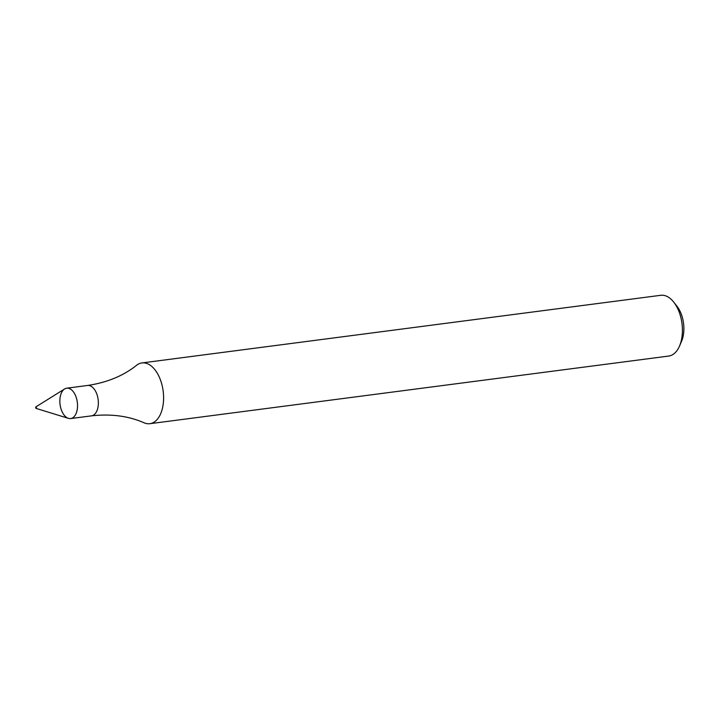<?xml version="1.0" encoding="UTF-8"?>
<svg xmlns="http://www.w3.org/2000/svg" width="719" height="719" viewBox="0 0 719 719"><rect width="100%" height="100%" fill="white"/><g stroke="black" fill="none" stroke-linecap="round" stroke-linejoin="round"><path stroke-width="1.08" d="M36.157 408.419L68.44 418.359A15.324 8.7 -97.4 0 0 77.023 400.465A15.324 8.7 -97.4 0 0 66.714 388.188A15.324 8.7 -97.4 0 0 60.063 404.5A15.324 8.7 -97.4 0 0 70.669 418.566A15.324 8.7 -97.4 0 0 77.023 400.465A15.324 8.7 -97.4 0 0 64.611 388.952L35.95 406.846A0.818 0.467 -97.4 0 0 36.157 408.419A0.818 0.467 -97.4 0 0 35.95 406.846M87.538 385.474A15.324 8.7 -97.4 0 1 97.847 397.751A15.324 8.7 -97.4 0 1 91.502 415.852C111.005 413.668 128.539 415.986 144.106 422.799A30.638 17.4 -97.4 0 0 149.867 423.698A30.638 17.4 -97.4 0 0 162.566 387.478A30.638 17.4 -97.4 0 0 141.949 362.933A30.638 17.4 -97.4 0 0 136.601 365.27C123.308 375.848 106.951 382.589 87.538 385.474L66.714 388.188M149.867 423.698L668.679 356.067A30.638 17.4 -97.4 0 0 679.491 346.136A30.638 17.4 -97.4 0 0 681.378 319.856A30.638 17.4 -97.4 0 0 673.757 302.142A30.638 17.4 -97.4 0 0 660.761 295.302L141.949 362.933M679.491 346.136L681.531 341.39A24.509 13.922 -97.4 0 0 683.05 320.368A24.509 13.922 -97.4 0 0 676.947 306.195L673.757 302.142M91.502 415.852L70.669 418.566"/></g></svg>

